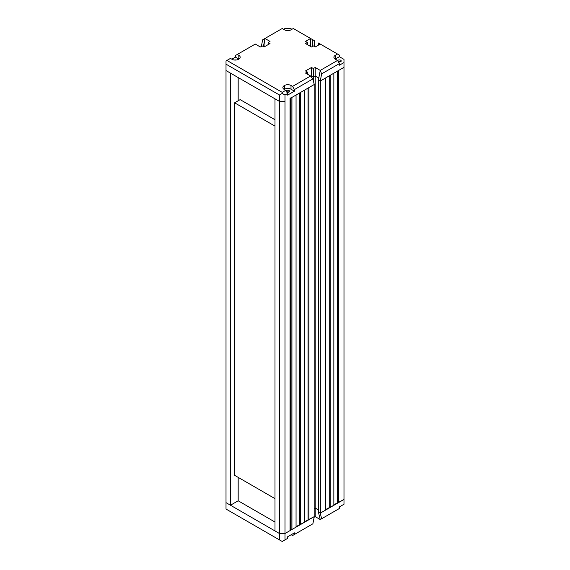 <?xml version="1.0" encoding="UTF-8"?>
<svg xmlns="http://www.w3.org/2000/svg" width="570" height="570" viewBox="0 0 570 570"><rect width="100%" height="100%" fill="white"/><g stroke="black" fill="none" stroke-linecap="round" stroke-linejoin="round"><path stroke-width="0.85" d="M230.48 505.234L230.48 73.124L226.012 70.538L226.012 64.154L279.471 95.019L279.471 101.403L226.012 70.538L226.012 502.655L279.471 533.52L279.471 101.403L274.996 98.824L274.996 530.934L279.471 533.52L279.471 539.904L226.012 509.039L226.012 502.655L230.48 505.234L238.174 500.788L274.996 522.049M291.199 534.731L292.581 535.529L294.426 534.461L294.426 532.865L287.601 536.805L287.601 538.401L285 539.904L285 533.52L279.471 533.52L285 533.52L290.044 530.606A0.648 0.378 0 0 0 290.23 530.342L290.23 98.382M290.23 529.06L291.021 529.509A0.648 0.378 0 0 0 291.94 529.509L296.058 527.129L296.058 95.019L291.94 97.399A0.648 0.378 0 0 1 291.021 97.399M296.058 526.602L304.359 522.341L304.359 90.231L300.668 92.361L300.668 524.471M304.359 521.814L314.17 516.677L314.17 84.56L308.961 87.566L308.961 519.683M314.17 508.59L315.189 507.998L318.502 509.915M318.502 80.042L318.502 512.045L320.347 513.107L325.555 510.1L325.555 77.99L320.347 80.997L320.347 513.107M325.555 509.573L333.849 505.312L333.849 73.202L330.165 75.333L330.165 507.443M333.849 504.785L343.988 499.463L343.988 67.346L320.255 81.047L321.637 73.865L320.255 70.409L315.189 67.481L313.343 68.543L311.498 67.481L305.506 70.937L307.351 72.005L305.506 73.067L310.579 75.995L292.581 86.383L294.426 89.576L312.887 78.916L314.262 84.51L290.044 98.496A0.648 0.378 0 0 0 290.23 98.225M238.174 500.788L238.174 477.375M238.174 100.769L238.174 77.563M338.459 502.655L338.459 70.538L343.988 67.346L343.988 59.365L339.378 56.701L339.378 55.105L320.255 44.068L315.189 46.989L313.343 45.928L311.498 46.989L305.506 43.534L307.351 42.472L307.351 44.595M292.581 86.383L291.014 85.479L291.014 89.205L294.426 91.171L287.601 95.112L287.601 93.516L285 95.019L285 101.403L279.471 101.403L285 101.403L285 533.52L314.262 516.62L312.887 523.802L294.426 534.461M337.54 502.655L337.54 71.072M329.239 507.443L329.239 75.86M315.189 507.998L315.189 75.995L313.343 77.057L311.498 75.995L310.871 76.359M313.343 80.769L313.343 68.543M311.498 77.157L311.498 67.481M308.042 519.683L308.042 88.101M299.749 524.471L299.749 92.889M318.502 512.045L320.255 513.164L343.988 499.463L343.988 504.251L339.378 506.908L339.378 508.504L320.255 519.548L315.189 516.62L315.189 508.105L318.502 510.022M314.17 508.689L315.189 508.105M285 539.904L282.236 541.5L279.471 539.904M314.148 517.218L315.189 516.62M318.409 512.095L320.255 519.548M321.637 518.75L320.255 513.164M274.996 119.736L240.155 99.622L234.626 102.814L234.626 475.323L274.996 498.636M234.626 102.814L274.996 126.127M318.78 78.069L315.189 75.995L315.189 67.481M339.378 56.701L335.231 59.102L335.231 55.376A4.56 2.636 0 0 0 333.899 57.235A4.56 2.636 0 0 0 335.231 59.102L337.54 60.427L320.255 70.409L318.409 79.985L320.255 81.047M312.887 78.916L310.579 75.995M294.426 91.171L294.426 89.576M231.84 59.194L235.431 57.114L238.844 59.088L238.474 59.301A4.56 2.636 0 0 1 232.026 59.301L230.458 58.396L226.012 60.962L226.012 64.154M236.073 60.028A1.824 1.054 0 0 0 234.398 60.021M283.618 29.298L285 28.5L290.529 28.5L291.911 29.298M289.154 30.474A1.824 1.054 0 0 0 286.475 30.417A1.824 1.054 0 0 0 286.375 30.474M291.014 89.205A4.56 2.636 0 0 0 284.565 89.205L284.195 89.419L285.762 90.324L282.236 92.361L226.931 60.427M286.845 92.205A1.824 1.054 0 0 0 289.054 92.041A1.824 1.054 0 0 0 289.589 91.293A1.824 1.054 0 0 0 288.463 90.324A1.824 1.054 0 0 0 286.475 90.552A1.824 1.054 0 0 0 286.083 90.886M337.54 60.427L339.378 63.619L339.378 65.215L343.988 62.557M338.345 61.831A1.824 1.054 0 0 0 340.675 61.71A1.824 1.054 0 0 0 341.209 60.962A1.824 1.054 0 0 0 340.083 59.985A1.824 1.054 0 0 0 338.088 60.213A1.824 1.054 0 0 0 337.654 60.627M286.738 92.019A1.824 1.054 180 0 1 288.954 92.091M238.844 55.361L238.844 59.088A4.56 2.636 0 0 0 240.184 57.221A4.56 2.636 0 0 0 238.844 55.361L237.277 54.456L255.274 44.061L260.347 46.989L262.186 45.928L264.031 46.989L270.023 43.534L268.178 42.472L270.023 41.403L264.95 38.475L282.236 28.5L284.537 29.832A4.56 2.636 0 0 0 290.992 29.832L293.293 28.5L310.579 38.475L305.506 41.403L307.351 42.472M235.431 57.114L235.431 55.518L237.277 54.456M284.195 85.692A4.56 2.636 0 0 0 282.855 87.552A4.56 2.636 0 0 0 284.195 89.419L284.195 85.692L284.565 85.479L284.565 89.205M291.014 85.479A4.56 2.636 0 0 0 284.565 85.479M335.231 55.376L337.54 54.043M339.378 63.619L321.637 73.865M318.409 45.13L318.409 42.999L320.255 44.068M312.424 46.462L312.424 39.544L310.579 38.475L310.579 46.462M312.424 39.544L314.262 40.605L314.262 46.462M261.381 46.391L262.642 39.807L264.95 38.475L264.95 46.462M263.383 46.619L264.95 38.475M268.178 42.472L268.178 44.595M307.351 72.005L307.351 74.129M287.601 93.516L285.762 90.324M279.471 95.019L282.236 93.423L282.236 92.361M285 95.019L282.236 93.423M338.281 61.717A1.824 1.054 180 0 1 340.575 61.76M291.94 529.509L291.94 97.399M291.021 529.509L291.021 97.933M290.044 530.606L290.044 98.496"/></g></svg>
